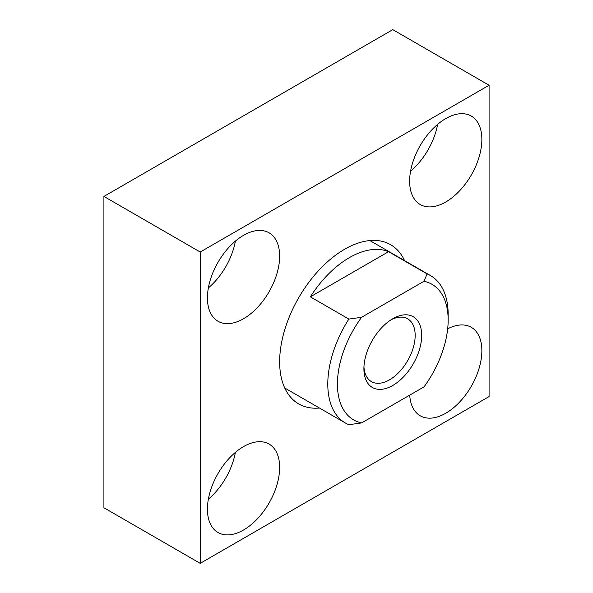 <?xml version="1.0" encoding="UTF-8"?>
<svg xmlns="http://www.w3.org/2000/svg" width="593" height="593" viewBox="0 0 593 593"><rect width="100%" height="100%" fill="white"/><g stroke="black" fill="none" stroke-linecap="round" stroke-linejoin="round"><path stroke-width="0.89" d="M361.589 422.92A78.298 45.209 -60 0 1 361.589 317.292L423.995 281.267L427.093 273.914A85.11 49.137 -60 0 1 430.533 275.604A85.11 49.137 -60 0 1 448.16 314.564L448.16 320.124A78.298 45.209 -60 0 1 423.995 386.895L361.589 422.92L348.862 424.707A85.11 49.137 -60 0 1 345.422 423.024A85.11 49.137 -60 0 1 348.862 319.078L310.347 296.841L388.571 251.677A85.11 49.137 120 0 0 310.347 296.841M423.995 281.267A78.298 45.209 -60 0 1 448.16 320.124M489.084 85.244L392.788 29.65L103.916 196.431L103.916 507.756L200.212 563.35L489.084 396.569L489.084 85.244L200.212 252.025L103.916 196.431M200.212 252.025L200.212 563.35M319.449 408.028A91.922 53.066 -60 0 1 298.687 403.9A91.922 53.066 -60 0 1 298.687 297.76A91.922 53.066 -60 0 1 390.602 244.694A91.922 53.066 -60 0 1 404.559 260.609M243.538 529.994A51.065 29.48 -60 0 1 218.009 532.521A51.065 29.48 -60 0 1 218.009 473.555A51.065 29.48 -60 0 1 269.074 444.075A51.065 29.48 -60 0 1 276.901 484.992A51.065 29.48 -60 0 1 243.538 529.994M447.678 328.804A51.065 29.48 -60 0 1 471.287 327.329A51.065 29.48 -60 0 1 479.114 368.246A51.065 29.48 -60 0 1 445.751 413.247A51.065 29.48 -60 0 1 420.222 415.775A51.065 29.48 -60 0 1 409.726 395.131M445.751 201.991A51.065 29.48 -60 0 1 420.222 204.518A51.065 29.48 -60 0 1 420.215 145.552A51.065 29.48 -60 0 1 471.287 116.072A51.065 29.48 -60 0 1 479.114 156.989A51.065 29.48 -60 0 1 445.751 201.991M243.538 318.738A51.065 29.48 -60 0 1 218.009 321.265A51.065 29.48 -60 0 1 218.009 262.299A51.065 29.48 -60 0 1 269.074 232.819A51.065 29.48 -60 0 1 276.901 273.736A51.065 29.48 -60 0 1 243.538 318.738M235.384 241.129A51.065 29.48 -60 0 1 208.365 287.931M437.597 124.382A51.065 29.48 -60 0 1 410.578 171.192M235.384 452.385A51.065 29.48 -60 0 1 208.365 499.195M391.113 319.76A36.247 20.925 -60 0 1 407.658 318.819A36.247 20.925 -60 0 1 413.217 347.869A36.247 20.925 -60 0 1 389.534 379.809A36.247 20.925 -60 0 1 371.411 381.603A36.247 20.925 -60 0 1 363.954 366.808M427.093 273.914L388.571 251.677M348.862 319.078L361.589 317.292M392.788 385.45A40.85 23.587 -60 0 1 363.902 368.772A40.85 23.587 -60 0 1 392.788 318.738A40.85 23.587 -60 0 1 421.682 335.416A40.85 23.587 -60 0 1 392.788 385.45M430.533 275.604L369.839 240.565M345.422 423.024L284.729 387.985"/></g></svg>
